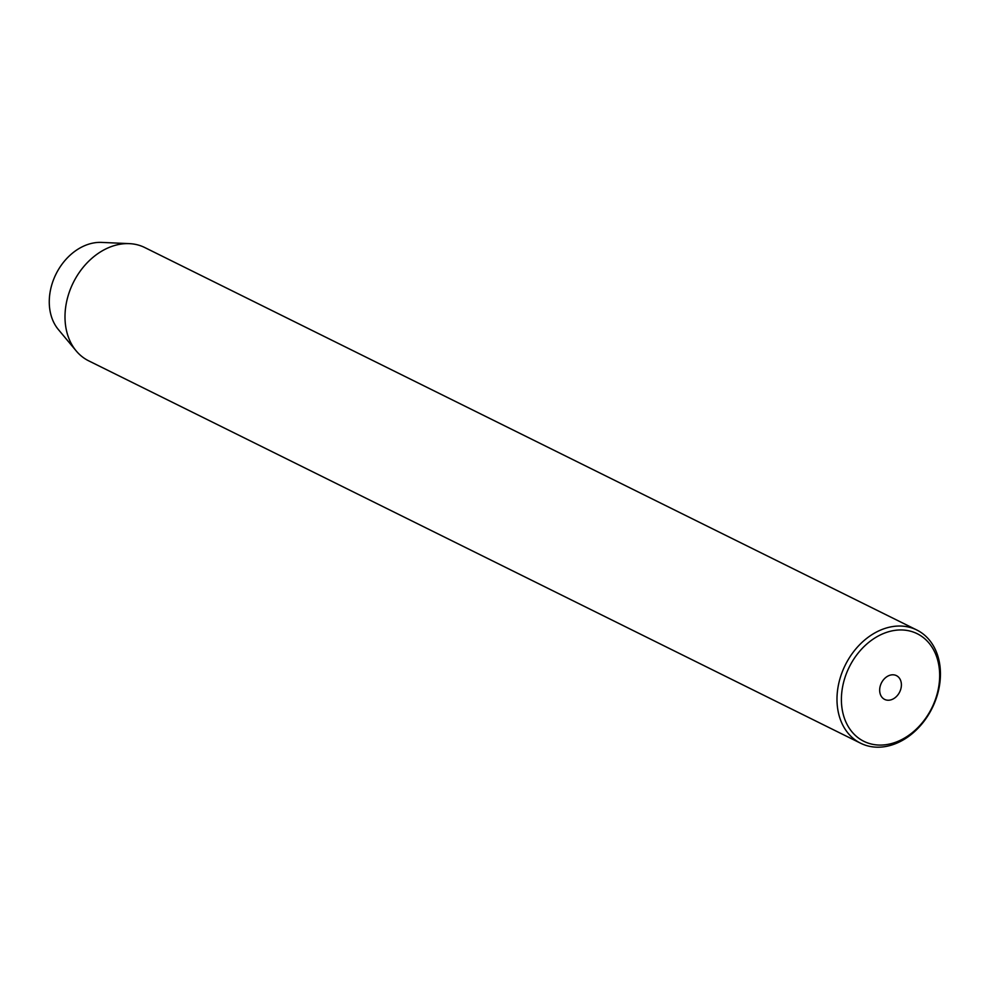 <?xml version="1.0" encoding="UTF-8"?>
<svg xmlns="http://www.w3.org/2000/svg" width="989" height="989" viewBox="0 0 989 989"><rect width="100%" height="100%" fill="white"/><g stroke="black" fill="none" stroke-linecap="round" stroke-linejoin="round"><path stroke-width="1.48" d="M891.287 674.918A13.277 10.187 116.4 0 0 880.222 686.106A13.277 10.187 116.4 0 0 884.636 699.408A13.277 10.187 116.4 0 0 889.779 700.113A13.277 10.187 116.4 0 0 900.843 688.925A13.277 10.187 116.4 0 0 896.43 675.623A13.277 10.187 116.4 0 0 891.287 674.918M887.145 744.507A60.045 46.063 116.4 0 0 939.55 679.418A60.045 46.063 116.4 0 0 893.92 630.525A60.045 46.063 116.4 0 0 841.515 695.613A60.045 46.063 116.4 0 0 887.145 744.507M892.276 626.63A63.209 48.486 -63.6 0 1 916.766 629.981A63.209 48.486 -63.6 0 1 937.795 693.326A63.209 48.486 -63.6 0 1 885.155 746.596A63.209 48.486 -63.6 0 1 860.665 743.246A63.209 48.486 -63.6 0 1 839.636 679.9A63.209 48.486 -63.6 0 1 892.276 626.63M916.766 629.981L144.777 247.547A63.209 48.486 116.4 0 0 129.374 243.64L101.57 242.404A51.354 39.399 116.4 0 0 94.178 242.861A51.354 39.399 116.4 0 0 54.098 278.268A51.354 39.399 116.4 0 0 58.388 329.572L76.215 350.934A63.209 48.486 116.4 0 0 88.664 360.824L860.665 743.246M129.374 243.64A63.209 48.486 116.4 0 0 120.275 244.209A63.209 48.486 116.4 0 0 70.948 287.787A63.209 48.486 116.4 0 0 76.215 350.934"/></g></svg>
